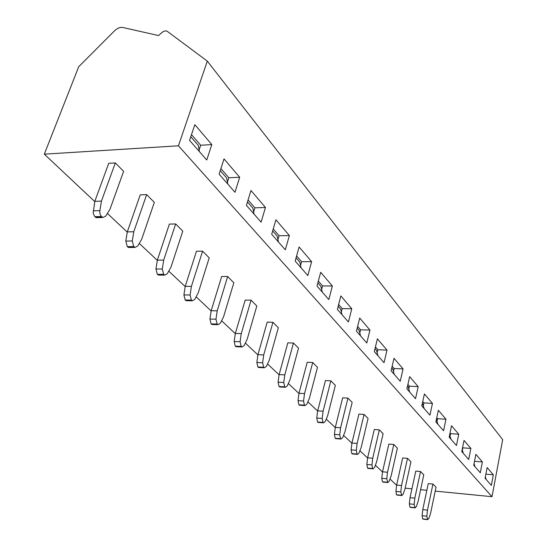 <?xml version="1.0" encoding="UTF-8"?>
<svg xmlns="http://www.w3.org/2000/svg" width="547" height="547" viewBox="0 0 547 547"><rect width="100%" height="100%" fill="white"/><g stroke="black" fill="none" stroke-linecap="round" stroke-linejoin="round"><path stroke-width="0.82" d="M405.156 488.163L411.946 488.827M420.616 489.681L426.851 490.29M435.207 491.11L491.992 496.69L502.693 439.658L207.299 61.114L167.307 31.357C165.741 30.488 163.881 30.933 161.727 32.697L158.582 35.555L122.651 27.459C120.053 27.076 117.393 28.157 114.665 30.7L78.72 66.713L44.307 154.165L178.445 145.796L207.299 61.114M491.992 496.69L178.445 145.796M211.805 144.565L206.752 160.011L189.556 140.353L194.841 124.668L211.805 144.565L200.674 145.256L199.115 149.94M239.675 177.255L234.984 192.291L219.128 174.158L224.024 158.897L239.675 177.255L228.824 177.748L227.443 182.13M265.459 207.498L261.09 222.144L246.417 205.364L250.964 190.5L265.459 207.498L254.881 207.819L253.637 211.935M289.377 235.559L285.302 249.822L271.688 234.253L275.92 219.778L289.377 235.559L279.066 235.723L277.938 239.613M311.626 261.657L307.817 275.558L295.148 261.076L299.106 246.97L311.626 261.657L301.568 261.698L300.542 265.37M332.378 285.999L328.802 299.558L316.986 286.047L320.692 272.297L332.378 285.999L322.559 285.924L321.629 289.418M351.776 308.754L348.418 321.985L337.369 309.356L340.849 295.934L351.776 308.754L342.196 308.583L341.335 311.906M369.957 330.073L366.791 342.99L356.439 331.154L359.714 318.06L369.957 330.073L360.589 329.814L359.803 332.986M387.016 350.087L384.028 362.702L374.305 351.584L377.396 338.805L387.016 350.087L377.868 349.759L377.143 352.788M403.064 368.917L400.24 381.238L391.098 370.784L394.011 358.299L403.064 368.917L394.127 368.514L393.45 371.42M418.188 386.654L415.515 398.701L406.9 388.849L409.655 376.644L418.188 386.654L409.45 386.196L408.821 388.985M432.465 403.399L429.928 415.18L421.792 405.874L424.41 393.949L432.465 403.399L423.911 402.893L423.33 405.573M445.969 419.234L443.555 430.756L435.856 421.963L438.345 410.298L445.969 419.234L437.593 418.681L437.046 421.258M458.748 434.229L456.451 445.504L449.169 437.176L451.528 425.757L458.748 434.229L450.55 433.634L450.037 436.123M470.871 448.444L468.683 459.487L461.771 451.583L464.02 440.417L470.871 448.444L462.844 447.822L462.359 450.222M482.379 461.948L480.293 472.758L473.729 465.258L475.876 454.318L482.379 461.948L474.516 461.292L474.058 463.61M493.326 474.789L491.329 485.38L485.086 478.249L487.138 467.528L493.326 474.789L485.88 474.126M396.609 485.23L390.011 479.028M382.503 471.965L375.372 465.271M367.618 457.983L359.919 450.749M351.899 443.214L343.571 435.385M335.277 427.59L326.251 419.111M317.657 411.036L307.879 401.847M298.963 393.471L288.344 383.488M279.086 374.791L267.538 363.94M257.917 354.894L245.336 343.072M235.313 333.656L221.59 320.754M211.128 310.928L196.127 296.83M185.201 286.56L168.756 271.114M157.317 260.365L139.259 243.394M127.266 232.119L107.383 213.439M94.768 201.583L44.307 154.165M115.321 162.924L101.441 201.105L99.725 211.586L100.128 214.403L101.441 216.53L102.85 217.474L105.701 216.133L110.002 209.221L123.615 171.314L115.321 162.924L108.744 163.293L94.809 201.337L93.168 213.227L94.816 216.715L96.231 217.658L97.612 217.617M146.658 194.609L133.783 231.757L132.278 240.967L133.762 246.567L135.02 247.415L137.707 246.041L141.694 239.258L154.329 202.369L146.658 194.609L140.23 194.862L127.301 231.887L125.796 241.063L127.287 246.649L128.552 247.49L129.728 247.476M175.669 223.942L163.683 260.105L162.281 269.008L163.656 274.341L164.784 275.107L167.314 273.712L171.013 267.052L182.78 231.135L175.669 223.942L169.385 224.085L157.351 260.133L155.95 269.015L157.331 274.327L159.464 275.093M202.602 251.169L191.416 286.389L190.11 295.011L191.375 300.105L192.394 300.788L194.78 299.373L198.226 292.843L209.214 257.863L202.602 251.169L196.462 251.23L185.235 286.341L183.915 294.936L185.194 300.009L186.212 300.693L187.86 300.269M227.668 276.515L217.207 310.84L215.976 319.188L217.159 324.056L218.075 324.679L220.332 323.256L223.552 316.85L233.836 282.758L227.668 276.515L221.665 276.502L211.163 310.717L209.925 319.045L211.115 323.899L212.776 324.542M251.059 300.173L241.254 333.629L240.099 341.725L241.193 346.395L242.027 346.962L244.16 345.519L247.176 339.243L256.83 305.999L251.059 300.173L245.193 300.084L235.34 333.444L234.178 341.519L235.285 346.176L236.762 346.764M272.946 322.292L263.722 354.928L262.635 362.791L263.661 367.269L264.413 367.782L266.437 366.34L269.268 360.186L278.341 327.756L272.946 322.292L267.203 322.149L257.945 354.695L256.851 362.531L257.876 366.996L259.196 367.536M293.452 343.031L284.775 374.88L283.743 382.51L284.7 386.818L285.39 387.29L287.305 385.84L289.972 379.803L298.518 348.152L293.452 343.031L287.838 342.839L279.114 374.599L278.081 382.209L279.045 386.503L280.228 387.002M312.72 362.511L304.522 393.601L303.551 401.026L304.447 405.163L305.076 405.601L306.894 404.151L309.411 398.23L317.486 367.324L312.72 362.511L307.223 362.271L298.99 393.279L298.012 400.684L298.915 404.814L299.975 405.279M330.846 380.835L323.099 411.207L322.176 418.428L323.017 422.421L323.598 422.824L325.328 421.375L327.701 415.57L335.338 385.375L330.846 380.835L325.465 380.562L317.684 410.852L316.754 418.052L317.602 422.038L318.559 422.462M347.933 398.113L340.603 427.795L339.721 434.824L340.514 438.68L341.048 439.05L342.695 437.607L344.938 431.911L352.172 402.401L347.933 398.113L342.668 397.806L335.297 427.412L334.415 434.421L335.208 438.263L336.084 438.66M364.076 414.435L357.116 443.453L356.282 450.304L357.027 454.024L357.519 454.366L359.085 452.923L361.211 447.337L368.076 418.482L364.076 414.435L358.914 414.093L351.919 443.036L351.085 449.866L351.83 453.579L352.624 453.948M379.338 429.867L372.726 458.249L371.933 464.929L372.63 468.526L373.088 468.847L374.586 467.411L376.603 461.928L383.132 433.703L379.338 429.867L374.285 429.498L367.639 457.812L366.839 464.471L367.543 468.061L368.268 468.41M393.799 444.485L387.508 472.259L386.75 478.775L387.837 482.557L389.266 481.128L391.18 475.74L397.396 448.123L393.799 444.485L388.842 444.096L382.517 471.801L381.758 478.297L382.428 481.777L383.085 482.098M407.515 458.352L401.519 485.545L400.794 491.903L401.819 495.555L403.18 494.132L405.006 488.847L410.927 461.805L407.515 458.352L402.66 457.942L396.63 485.066L395.905 491.411L396.534 494.782L397.143 495.076M420.54 471.528L414.824 498.153L414.134 504.361L415.091 507.896L416.397 506.481L418.14 501.291L423.788 474.81L420.54 471.528L415.782 471.097L410.031 497.661L409.334 503.855L409.929 507.124L410.489 507.404M432.937 484.061L427.474 510.146L426.81 516.211L427.713 519.629L428.964 518.228L430.626 513.134L436.027 487.179L432.937 484.061L428.267 483.61L422.769 509.64L422.099 515.691L422.667 518.864L423.187 519.13M199.423 151.635L198.301 145.406L190.773 136.75M191.477 134.651L200.674 145.256M220.906 168.613L228.824 177.748M227.825 184.107L226.629 177.994L220.25 170.657M248.071 199.963L254.881 207.819M254.095 214.144L252.844 208.14L247.463 201.952M273.226 228.988L279.066 235.723M278.464 242.006L277.165 236.113L272.659 230.93M296.583 255.948L301.568 261.698M301.13 267.921L299.797 262.143L296.057 257.835M318.333 281.049L322.559 285.924M322.272 292.091L320.904 286.423L317.841 282.888M338.634 304.474L342.196 308.583M342.032 314.682L340.644 309.117L338.169 306.272M357.629 326.395L360.589 329.814M360.541 335.844L359.133 330.388L357.184 328.145M375.433 346.942L377.868 349.759M377.915 355.707L376.5 350.353L375.016 348.651M392.158 366.244L394.127 368.514M394.257 374.394L392.835 369.143L391.768 367.919M407.898 384.411L409.45 386.196M409.655 392.001L408.226 386.845L407.529 386.045M422.742 401.546L423.911 402.893M424.192 408.616L422.393 403.139M436.766 417.723L437.593 418.681M437.928 424.328L436.431 419.282M450.024 433.026L450.55 433.634M450.94 439.207L449.655 434.81M463.282 453.313L462.174 449.593M474.994 466.707L474.058 463.596M486.133 479.439L485.353 476.881M101.441 201.105L94.809 201.337M133.783 231.757L127.301 231.887M163.683 260.105L157.351 260.133M191.416 286.389L185.235 286.341M217.207 310.84L211.163 310.717M241.254 333.629L235.34 333.444M263.722 354.928L257.945 354.695M284.775 374.88L279.114 374.599M304.522 393.601L298.99 393.279M323.099 411.207L317.684 410.852M340.603 427.795L335.297 427.412M357.116 443.453L351.919 443.036M372.726 458.249L367.639 457.812M387.508 472.259L382.517 471.801M401.519 485.545L396.63 485.066M414.824 498.153L410.031 497.661M427.474 510.146L422.769 509.64M99.821 210.643L93.188 210.848M101.441 216.53L94.816 216.715M101.742 216.81L95.116 216.995M132.278 240.967L125.796 241.063M133.762 246.567L127.287 246.649M134.042 246.827L127.574 246.909M162.281 269.008L155.95 269.015M163.656 274.341L157.331 274.327M163.915 274.587L157.591 274.567M190.11 295.011L183.915 294.936M191.375 300.105L185.194 300.009M191.621 300.324L185.433 300.235M215.976 319.188L209.925 319.045M217.159 324.056L211.115 323.899M217.385 324.268L211.34 324.104M240.099 341.725L234.178 341.519M241.193 346.395L235.285 346.176M241.405 346.586L235.497 346.367M262.635 362.791L256.851 362.531M263.661 367.269L257.876 366.996M263.852 367.447L258.075 367.181M283.743 382.51L278.081 382.209M284.7 386.818L279.045 386.503M284.884 386.989L279.23 386.674M303.551 401.026L298.012 400.684M304.447 405.163L298.915 404.814M304.617 405.327L299.086 404.971M322.176 418.428L316.754 418.052M323.017 422.421L317.602 422.038M323.181 422.571L317.766 422.188M339.721 434.824L334.415 434.421M340.514 438.68L335.208 438.263M340.665 438.824L335.366 438.407M356.282 450.304L351.085 449.866M357.027 454.024L351.83 453.579M357.17 454.154L351.974 453.716M371.933 464.929L366.839 464.471M372.63 468.526L367.543 468.061M372.767 468.656L367.687 468.191M386.75 478.775L381.758 478.297M387.413 482.256L382.428 481.777M387.543 482.379L382.558 481.9M400.794 491.903L395.905 491.411M401.423 495.274L396.534 494.782M401.546 495.391L396.657 494.891M414.134 504.361L409.334 503.855M414.722 507.637L409.929 507.124M414.838 507.746L410.052 507.233M426.81 516.211L422.099 515.691M427.371 519.39L422.667 518.864M427.481 519.493L422.783 518.966M102.85 217.474L96.231 217.658M135.02 247.415L128.552 247.49M164.784 275.107L158.459 275.086M192.394 300.788L186.212 300.693M218.075 324.679L212.038 324.521M242.027 346.962L236.119 346.736M264.413 367.782L258.642 367.516M285.39 387.29L279.736 386.975M305.076 405.601L299.551 405.252M323.598 422.824L318.183 422.434M341.048 439.05L335.749 438.632M357.519 454.366L352.33 453.928M373.088 468.847L368.008 468.382M387.837 482.557L382.852 482.071M401.819 495.555L396.931 495.056M415.091 507.896L410.305 507.384M427.713 519.629L423.016 519.11"/></g></svg>
